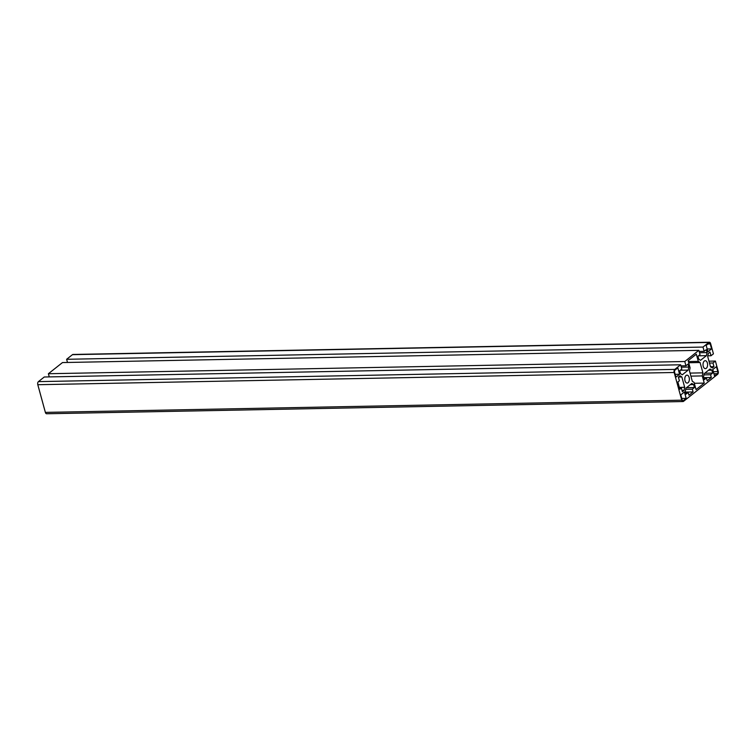 <?xml version="1.0" encoding="UTF-8"?>
<svg xmlns="http://www.w3.org/2000/svg" width="756" height="756" viewBox="0 0 756 756"><rect width="100%" height="100%" fill="white"/><g stroke="black" fill="none" stroke-linecap="round" stroke-linejoin="round"><path stroke-width="1.13" d="M688.196 370.1L688.82 367.038L688.026 364.108L685.938 365.762L684.775 361.51L698.865 350.34L700.028 354.592L697.949 356.246L698.752 359.176L700.528 360.338L706.425 355.66L707.049 352.598L706.246 349.669L704.167 351.323L702.995 347.07L708.835 342.44A2.334 1.351 -91.1 0 1 709.364 342.241A2.334 1.351 -91.1 0 1 710.631 343.611L713.428 353.827L710.99 355.755L709.997 352.098L708.325 353.421L707.692 356.482L710.517 366.821L712.303 367.974L713.976 366.651L712.974 362.993L715.403 361.066L718.2 371.29A2.334 1.351 -91.1 0 1 717.567 374.381L683.547 401.332A2.334 1.351 -91.1 0 1 683.008 401.54L46.636 413.759A2.334 1.351 -91.1 0 1 45.369 412.389L37.8 384.709A2.334 1.351 -91.1 0 1 38.433 381.619L44.264 376.998L680.636 364.779L681.808 369.041L679.72 370.695L680.523 373.625L682.299 374.778L688.196 370.1L680.268 370.26M683.008 401.54A2.334 1.351 -91.1 0 1 681.742 400.17L674.172 372.491A2.334 1.351 -91.1 0 1 674.806 369.4L680.636 364.779M688.82 367.038L681.298 367.189M685.938 365.762L680.939 365.857M684.775 361.51L48.393 373.729L62.493 362.559L698.865 350.34M49.263 376.904L48.393 373.729M706.425 355.66L698.497 355.811M707.049 352.598L699.527 352.74M704.167 351.323L699.158 351.417M702.995 347.07L66.623 359.289L72.453 354.668A2.334 1.351 -91.1 0 1 72.992 354.46L709.364 342.241M67.492 362.464L66.623 359.289M710.99 355.755L707.833 355.811M713.976 366.651L710.489 366.717M712.974 362.993L709.497 363.06M715.403 361.066L708.986 361.188M707.37 363.031A3.969 2.287 88.9 0 0 705.225 360.697A3.969 2.287 88.9 0 0 703.014 364.713A3.969 2.287 88.9 0 0 705.376 368.644A3.969 2.287 88.9 0 0 707.37 363.031M689.141 377.471A3.969 2.287 88.9 0 0 686.996 375.137A3.969 2.287 88.9 0 0 684.785 379.153A3.969 2.287 88.9 0 0 687.147 383.084A3.969 2.287 88.9 0 0 689.141 377.471M686.183 398.384L684.435 391.995L680.797 394.878L682.148 399.848A1.559 0.898 88.9 0 0 682.989 400.765A1.559 0.898 88.9 0 0 683.348 400.623L686.183 398.384L681.77 398.459M716.433 366.641L712.795 369.523L714.533 375.912L717.378 373.672A1.559 0.898 88.9 0 0 717.794 371.602L716.433 366.641M706.189 345.397L707.937 351.786L711.585 348.894L710.224 343.933A1.559 0.898 88.9 0 0 709.383 343.016A1.559 0.898 88.9 0 0 709.024 343.158L706.189 345.397M675.004 370.109A1.559 0.898 88.9 0 0 674.579 372.169L675.94 377.14L679.587 374.248L677.839 367.86L675.004 370.109M707.191 380.769L711.32 377.49L710.574 374.74L712.653 373.086L711.85 370.156L710.073 369.004L704.176 373.672L703.553 376.734L704.356 379.663L706.435 378.019L707.191 380.769M688.215 392.459L688.962 395.208L693.091 391.939L692.345 389.179L694.433 387.526L693.63 384.596L691.844 383.443L685.947 388.121L685.323 391.183L686.127 394.112L688.215 392.459L685.683 392.506M679.398 380.788L677.886 381.988L679.861 389.227L681.383 388.026L682.385 391.684L684.057 390.351L684.681 387.289L681.855 376.96L680.069 375.808L678.397 377.131L679.398 380.788M692.298 381.26L694.074 382.413L696.04 389.605L704.242 383.103L702.277 375.912L702.91 372.85L700.084 362.521L698.298 361.368L696.333 354.177L688.13 360.678L690.096 367.87L689.472 370.931L692.298 381.26M711.585 348.894L707.172 348.979M679.587 374.248L675.174 374.333M711.32 377.49L703.798 377.641M710.574 374.74L703.93 374.872M712.653 373.086L704.724 373.237M711.85 370.156L708.533 370.223M706.435 378.019L703.912 378.066M693.091 391.939L685.569 392.08M692.345 389.179L685.711 389.312M694.433 387.526L686.495 387.686M693.63 384.596L690.313 384.662M681.383 388.026L679.54 388.064M684.057 390.351L682.025 390.389M684.681 387.289L679.36 387.393M681.855 376.96L678.538 377.027M704.242 383.103L694.31 383.292M702.277 375.912L690.889 376.129M702.91 372.85L690.058 373.095M700.084 362.521L688.697 362.738M698.298 361.368L688.366 361.557M674.806 369.4L38.433 381.619M674.172 372.491L37.8 384.709M708.835 342.44L72.453 354.668M681.742 400.17L45.369 412.389M683.348 400.623L682.63 400.642M717.378 373.672L713.938 373.738M717.794 371.602L713.38 371.687M710.224 343.933L707.994 343.971"/></g></svg>
